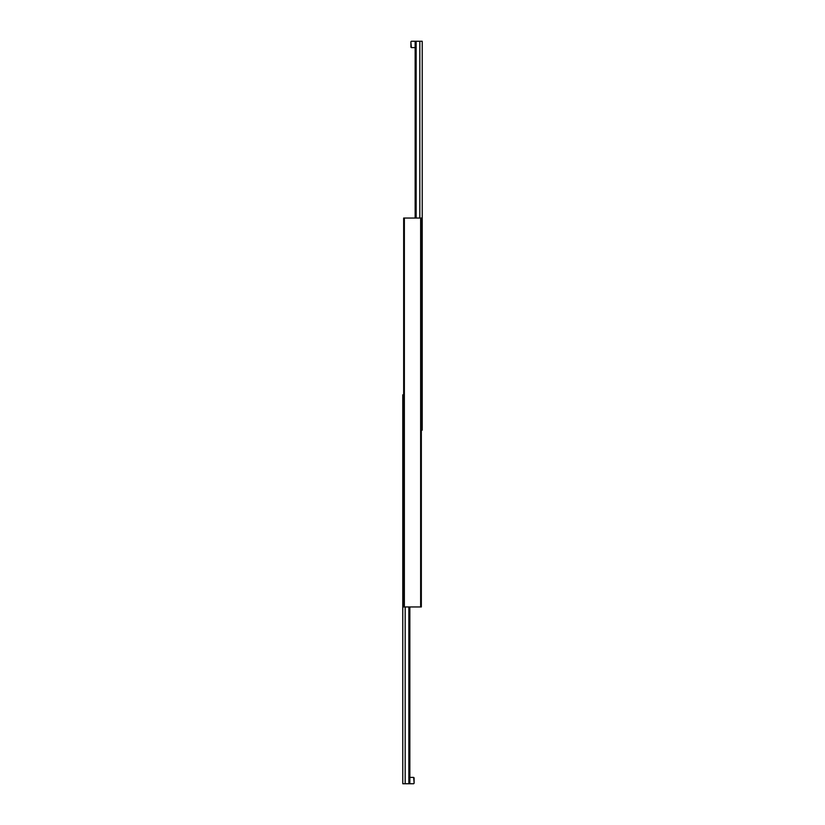 <?xml version="1.0" encoding="UTF-8"?>
<svg xmlns="http://www.w3.org/2000/svg" width="825" height="825" viewBox="0 0 825 825"><rect width="100%" height="100%" fill="white"/><g stroke="black" fill="none" stroke-linecap="round" stroke-linejoin="round"><path stroke-width="1.24" d="M403.662 606.963L404.363 606.963L404.363 218.037L403.662 218.037L403.662 606.963M420.637 218.037L420.637 606.963L421.338 606.963L421.338 218.037L404.363 218.037M404.363 606.963L420.637 606.963M410.912 42.395L411.335 47.613L415.15 47.613L411.335 47.613L410.912 46.478M416.14 218.037L416.14 41.25L419.822 41.25L419.822 218.037M410.912 47.19L410.912 41.673M416.14 41.25L415.15 41.25L415.15 218.037M421.338 430.176L422.225 430.176L422.225 41.25L419.822 41.25M414.088 782.605L413.665 777.387L409.85 777.387L413.665 777.387L414.088 778.522M408.86 606.963L408.86 783.75L405.178 783.75L405.178 606.963M414.088 777.81L414.088 783.327M408.86 783.75L409.85 783.75L409.85 606.963M403.662 394.824L402.775 394.824L402.775 783.75L405.178 783.75M415.15 41.25L411.335 41.25L415.15 41.25M409.85 783.75L413.665 783.75L409.85 783.75"/></g></svg>
